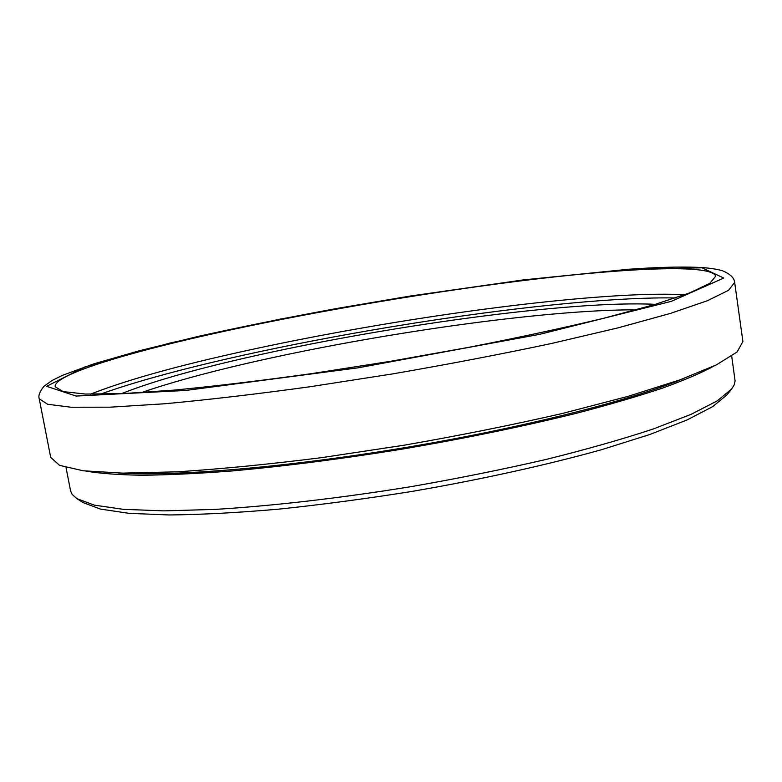 <?xml version="1.0" encoding="UTF-8"?>
<svg xmlns="http://www.w3.org/2000/svg" width="782" height="782" viewBox="0 0 782 782"><rect width="100%" height="100%" fill="white"/><g stroke="black" fill="none" stroke-linecap="round" stroke-linejoin="round"><path stroke-width="1.17" d="M636.137 309.819C544.37 309.506 372.623 334.119 244.991 363.835C203.652 373.425 169.098 383.014 141.317 392.623M39.237 398.781L50.693 457.353L59.52 465.339L83.293 470.793L122.657 473.12L177.113 471.82C220.377 469.073 268.695 464.332 322.086 457.587L404.45 445.154C460.158 435.418 512.826 424.851 562.444 413.453L628.073 396.347L679.988 379.857L716.449 364.842L737.152 351.939L742.9 341.519L734.66 282.41C734.318 277.962 730.251 274.071 722.451 270.728C715.911 268.891 707.7 267.767 697.818 267.356C679.666 266.623 656.43 267.278 628.122 269.301L523.471 279.897L410.169 296.055L337.101 308.421C288.724 317.306 242.625 326.583 198.814 336.25L139.264 350.766L93.83 363.855L62.57 375.301L52.023 380.511L43.86 386.386C39.677 391.655 38.132 395.79 39.237 398.781L47.614 404.274L71.015 407.227L110.125 407.178L164.474 403.776C207.748 399.817 256.183 394.148 309.76 386.787L392.525 373.923C448.565 364.236 501.604 354.08 551.633 343.454L617.868 327.902L670.37 313.426L707.358 300.738L728.531 290.327L734.66 282.41M226.115 330.874C322.497 310.043 437.187 290.836 535.181 279.115C631.973 267.649 712.021 264.218 715.686 276.193L709.763 283.387L689.47 292.957L654.133 304.697L604.154 318.147C564.027 327.795 518.818 337.531 468.526 347.384L390.413 361.323L312.028 373.571C261.266 380.638 215.343 386.142 174.269 390.091L122.627 393.639L85.404 394.05L63.098 391.606L55.151 386.728C53.557 374.412 131.132 351.431 226.115 330.874M731.708 356.162L735.09 380.922L734.21 384.832L731.6 389.055L717.231 400.873L691.161 414.313L653.341 428.956C622.54 439.152 586.803 449.318 546.129 459.445C503.256 469.327 458.34 478.379 411.381 486.6C340.796 498.066 272.566 505.925 215.011 509.405L163.829 510.871L123.312 509.336L94.29 505.123L76.851 498.623L72.11 494.371L70.576 490.881L66.04 467.548M76.851 498.623L83.019 502.552L100.379 509.072L129.089 513.344L169.049 514.967C200.994 514.654 237.474 512.718 278.48 509.17C321.441 504.683 366.005 498.76 412.182 491.389C481.311 479.483 547.117 464.919 601.69 449.65L649.744 434.528L686.997 419.983L712.754 406.591L727.045 394.773L731.6 389.055M714.093 365.976C701.552 372.809 684.367 380.189 662.52 388.116C638.063 396.279 609.53 404.617 576.911 413.15C524.624 426.112 467.323 437.949 405.027 448.653C342.643 458.819 284.619 466.277 230.954 471.038C197.347 473.599 167.641 474.997 141.865 475.241C118.629 474.86 99.969 473.481 85.893 471.106M90.487 394.187C123.585 381.147 170.193 367.833 230.319 354.236C356.621 325.586 518.3 300.982 625.62 295.303C648.992 294.081 668.688 293.895 684.7 294.746M100.243 394.236C215.5 352.653 477.176 306.407 629.442 298.861C646.646 298.02 661.992 297.717 675.501 297.971M683.918 378.429C632.081 400.071 523.373 427.813 404.861 447.646C286.349 467.48 174.533 476.639 118.473 473.051M655.316 304.345C572.678 300.024 381.772 326.465 244.004 358.283C191.355 370.345 150.486 382.154 121.406 393.688M627.506 269.399L701.992 267.815L723.741 278.06L671.415 301.324L539.629 334.344L357.863 367.853L185.676 390.462L76.089 396.063L46.617 386.318L85.111 366.846L169.547 343.151L280.112 319.134L401.694 297.434L521.829 280.132L627.506 269.399"/></g></svg>
